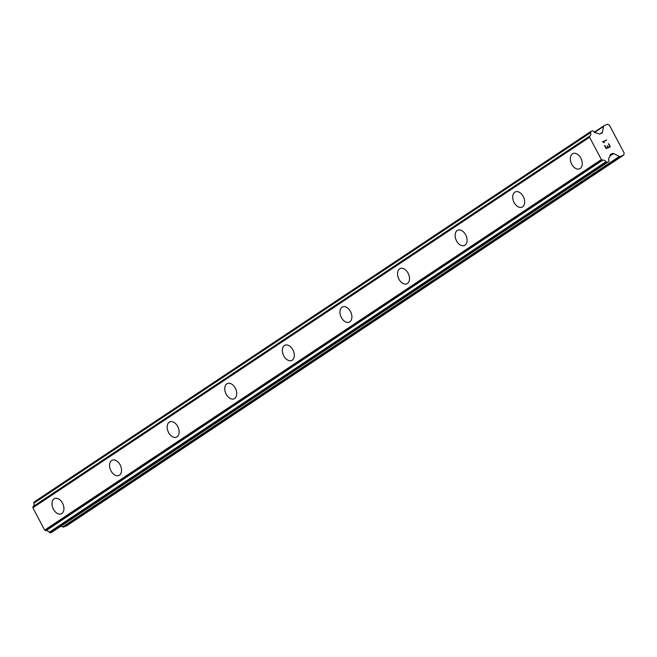 <?xml version="1.0" encoding="UTF-8"?>
<svg xmlns="http://www.w3.org/2000/svg" width="657" height="657" viewBox="0 0 657 657"><rect width="100%" height="100%" fill="white"/><g stroke="black" fill="none" stroke-linecap="round" stroke-linejoin="round"><path stroke-width="0.99" d="M579.63 168.808A8.327 5.428 66.4 0 1 571.524 163.782A8.327 5.428 66.4 0 1 572.419 153.845A8.327 5.428 66.4 0 1 572.961 153.549A8.327 5.428 66.4 0 1 581.067 158.575A8.327 5.428 66.4 0 1 580.172 168.512A8.327 5.428 66.4 0 1 579.622 168.816A8.327 5.428 66.4 0 1 571.516 163.79A8.327 5.428 66.4 0 1 572.411 153.853A8.327 5.428 66.4 0 1 572.961 153.549M522.036 207.144A8.327 5.428 66.4 0 1 513.93 202.11A8.327 5.428 66.4 0 1 514.825 192.181A8.327 5.428 66.4 0 1 515.375 191.885A8.327 5.428 66.4 0 1 523.473 196.911A8.327 5.428 66.4 0 1 522.578 206.848A8.327 5.428 66.4 0 1 522.028 207.144A8.327 5.428 66.4 0 1 513.922 202.126A8.327 5.428 66.4 0 1 514.817 192.189A8.327 5.428 66.4 0 1 515.367 191.885M464.442 245.472A8.327 5.428 66.4 0 1 456.336 240.446A8.327 5.428 66.4 0 1 457.239 230.508A8.327 5.428 66.4 0 1 457.781 230.213M464.984 245.176A8.327 5.428 66.4 0 1 464.433 245.48A8.327 5.428 66.4 0 1 456.328 240.454A8.327 5.428 66.4 0 1 457.223 230.517A8.327 5.428 66.4 0 1 457.773 230.221A8.327 5.428 66.4 0 1 465.879 235.239A8.327 5.428 66.4 0 1 464.984 245.176M406.847 283.808A8.327 5.428 66.4 0 1 398.75 278.773A8.327 5.428 66.4 0 1 399.645 268.844A8.327 5.428 66.4 0 1 400.187 268.549A8.327 5.428 66.4 0 1 408.284 273.575A8.327 5.428 66.4 0 1 407.389 283.512A8.327 5.428 66.4 0 1 406.839 283.808A8.327 5.428 66.4 0 1 398.733 278.79A8.327 5.428 66.4 0 1 399.628 268.853A8.327 5.428 66.4 0 1 400.179 268.549M349.253 322.144A8.327 5.428 66.4 0 1 341.147 317.117A8.327 5.428 66.4 0 1 342.034 307.18A8.327 5.428 66.4 0 1 342.584 306.885A8.327 5.428 66.4 0 1 350.69 311.903A8.327 5.428 66.4 0 1 349.795 321.84A8.327 5.428 66.4 0 1 349.253 322.144A8.327 5.428 66.4 0 1 341.155 317.109A8.327 5.428 66.4 0 1 342.051 307.18A8.327 5.428 66.4 0 1 342.593 306.876M291.659 360.471A8.327 5.428 66.4 0 1 283.561 355.437A8.327 5.428 66.4 0 1 284.456 345.508A8.327 5.428 66.4 0 1 284.998 345.212A8.327 5.428 66.4 0 1 293.104 350.238A8.327 5.428 66.4 0 1 292.209 360.176A8.327 5.428 66.4 0 1 291.659 360.471A8.327 5.428 66.4 0 1 283.553 355.453A8.327 5.428 66.4 0 1 284.448 345.516A8.327 5.428 66.4 0 1 284.998 345.212M234.064 398.807A8.327 5.428 66.4 0 1 225.959 393.781A8.327 5.428 66.4 0 1 226.854 383.844A8.327 5.428 66.4 0 1 227.404 383.548A8.327 5.428 66.4 0 1 235.51 388.566A8.327 5.428 66.4 0 1 234.615 398.503A8.327 5.428 66.4 0 1 234.064 398.807A8.327 5.428 66.4 0 1 225.967 393.773A8.327 5.428 66.4 0 1 226.862 383.844A8.327 5.428 66.4 0 1 227.404 383.54M176.47 437.135A8.327 5.428 66.4 0 1 168.364 432.117A8.327 5.428 66.4 0 1 169.26 422.18A8.327 5.428 66.4 0 1 169.81 421.876A8.327 5.428 66.4 0 1 177.916 426.902A8.327 5.428 66.4 0 1 177.02 436.839A8.327 5.428 66.4 0 1 176.47 437.135A8.327 5.428 66.4 0 1 168.373 432.109A8.327 5.428 66.4 0 1 169.268 422.172A8.327 5.428 66.4 0 1 169.818 421.876M118.876 475.471A8.327 5.428 66.4 0 1 110.77 470.445A8.327 5.428 66.4 0 1 111.665 460.508A8.327 5.428 66.4 0 1 112.216 460.212A8.327 5.428 66.4 0 1 120.321 465.23A8.327 5.428 66.4 0 1 119.426 475.167A8.327 5.428 66.4 0 1 118.876 475.471A8.327 5.428 66.4 0 1 110.778 470.437A8.327 5.428 66.4 0 1 111.682 460.508A8.327 5.428 66.4 0 1 112.224 460.204M61.29 513.799A8.327 5.428 66.4 0 1 53.192 508.773A8.327 5.428 66.4 0 1 54.088 498.835A8.327 5.428 66.4 0 1 54.63 498.54A8.327 5.428 66.4 0 1 62.727 503.566A8.327 5.428 66.4 0 1 61.832 513.503A8.327 5.428 66.4 0 1 61.29 513.799A8.327 5.428 66.4 0 1 53.176 508.781A8.327 5.428 66.4 0 1 54.071 498.844A8.327 5.428 66.4 0 1 54.621 498.54M623.748 155.06L67.022 525.608L63.786 527.021L620.512 156.473A1.749 1.322 -123.6 0 1 619.411 156.399L613.687 153.557A1.749 1.322 56.4 0 0 612.587 153.475L610.69 154.305A1.749 1.322 56.4 0 0 610.534 154.395A1.749 1.322 56.4 0 0 610.066 155.134L609.77 156.662A0.879 0.657 -123.6 0 1 609.532 157.179A3.507 2.636 56.4 0 0 608.899 160.464A0.879 0.657 -123.6 0 1 608.949 160.94L608.883 161.277A0.879 0.657 -123.6 0 1 608.571 161.688L607.282 162.254A0.879 0.657 -123.6 0 1 606.731 162.213L606.378 162.041A0.879 0.657 -123.6 0 1 606 161.712A3.507 2.636 56.4 0 0 602.798 160.127A0.879 0.657 -123.6 0 1 602.214 159.971L601.393 159.561L589.575 137.247L589.74 136.418A0.879 0.657 -123.6 0 1 589.97 135.9A3.507 2.636 56.4 0 0 590.602 132.64A0.879 0.657 -123.6 0 1 590.561 132.172L590.627 131.811A0.879 0.657 -123.6 0 1 590.939 131.392L592.228 130.833A0.879 0.657 -123.6 0 1 592.778 130.866L593.107 131.03A0.879 0.657 -123.6 0 1 593.493 131.359A3.507 2.636 56.4 0 0 596.712 132.96A0.879 0.657 -123.6 0 1 597.303 133.116L598.806 133.864A1.749 1.322 56.4 0 0 599.907 133.938L601.804 133.108A1.749 1.322 56.4 0 0 601.96 133.026A1.749 1.322 56.4 0 0 602.428 132.279L603.553 126.44A1.749 1.322 -123.6 0 1 604.021 125.701A1.749 1.322 -123.6 0 1 604.177 125.618L607.413 124.206L609.441 125.216L624.15 152.991L623.748 155.06L620.512 156.473M61.035 526.126L62.686 526.947A1.749 1.322 56.4 0 0 63.786 527.021M590.799 131.49L34.213 501.94A0.879 0.657 56.4 0 0 33.901 502.35L33.827 502.712A0.879 0.657 56.4 0 0 33.877 503.18A3.507 2.636 56.4 0 1 33.244 506.448A0.879 0.657 56.4 0 0 33.014 506.958L32.85 507.795L44.668 530.109L45.481 530.511A0.879 0.657 56.4 0 0 46.064 530.667A3.507 2.636 56.4 0 1 49.267 532.26A0.879 0.657 56.4 0 0 49.645 532.581L49.998 532.761A0.879 0.657 56.4 0 0 50.548 532.794L51.837 532.236A0.879 0.657 56.4 0 0 51.985 532.137M606.247 148.154L607.922 147.423L606.247 148.154L604.801 145.435L606.247 148.154M607.922 147.423L607.134 145.944M607.413 145.821L608.193 147.308L607.413 145.821M608.201 147.299L609.868 146.568L608.193 147.308M609.868 146.568L608.431 143.85M610.328 146.807L608.702 143.735L610.337 146.798L606.156 148.622L604.53 145.558M606.723 139.966L603.274 141.904L604.046 142.783L602.543 141.789L606.723 139.966L602.543 141.789M603.808 142.167L603.274 141.904M604.333 142.651L603.799 142.167M46.064 530.667L602.798 160.127M45.481 530.511L602.214 159.971M44.668 530.109L601.393 159.561M32.85 507.795L589.575 137.247M33.014 506.958L589.74 136.418M33.244 506.448L589.97 135.9M62.686 526.947L619.411 156.399M609.885 156.087L613.687 153.557M610.057 155.159L612.587 153.475M51.837 532.236L608.571 161.688M50.548 532.794L607.282 162.254M49.998 532.761L606.731 162.213M49.645 532.581L606.378 162.041M49.267 532.26L606 161.712M33.877 503.18L590.602 132.64M33.827 502.712L590.561 132.172M33.901 502.35L590.627 131.811M599.997 133.897L602.428 132.279M594.577 132.418L603.553 126.44M594.281 132.197L603.882 125.807M51.919 532.195L608.645 161.647M34.131 501.981L590.865 131.433M594.273 132.188L604.021 125.701"/></g></svg>
